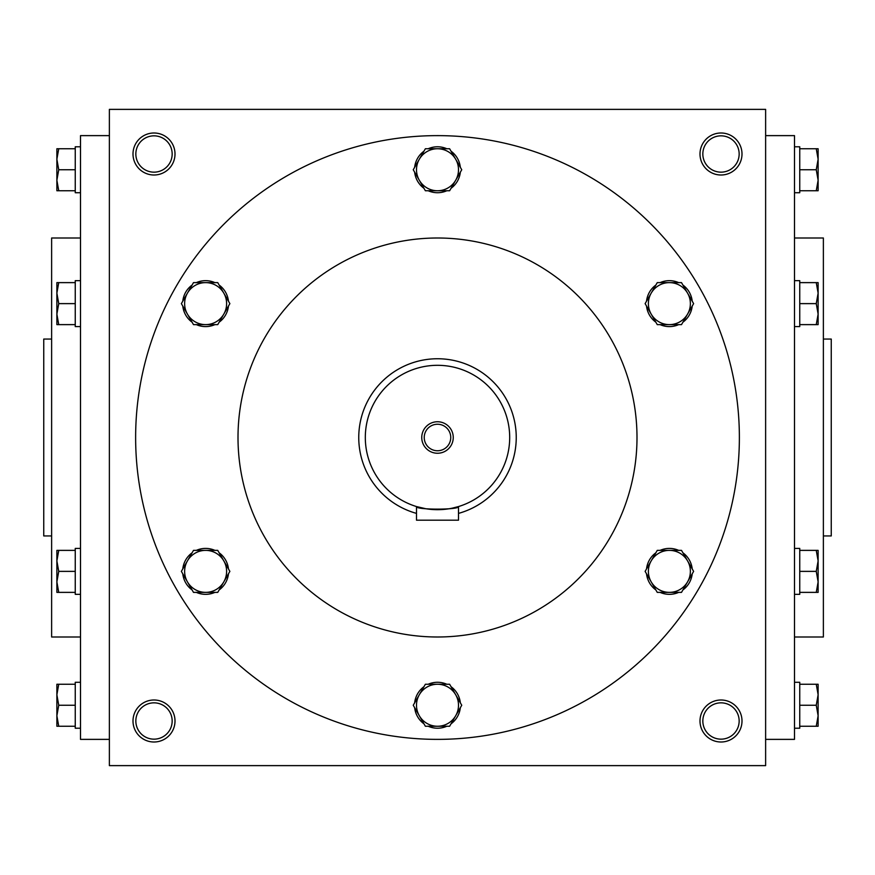 <?xml version="1.0" encoding="UTF-8"?>
<svg xmlns="http://www.w3.org/2000/svg" width="875" height="875" viewBox="0 0 875 875"><rect width="100%" height="100%" fill="white"/><g stroke="black" fill="none" stroke-linecap="round" stroke-linejoin="round"><path stroke-width="1.31" d="M51.625 535.938L43.75 535.938L43.75 339.062L51.625 339.062M823.375 535.938L831.25 535.938L831.25 339.062L823.375 339.062M80.5 637L51.625 637L51.625 238L80.5 238M109.375 739.375L80.5 739.375L80.5 135.625L109.375 135.625M765.625 739.375L794.5 739.375L794.5 135.625L765.625 135.625M794.5 637L823.375 637L823.375 238L794.5 238M742 154A21 21 0 0 1 710.5 172.189A21 21 0 0 1 710.5 135.811A21 21 0 0 1 742 154M133 154A21 21 0 0 0 164.5 172.189A21 21 0 0 0 164.5 135.811A21 21 0 0 0 133 154M742 721A21 21 0 0 1 710.5 739.189A21 21 0 0 1 710.5 702.811A21 21 0 0 1 742 721M133 721A21 21 0 0 0 164.5 739.189A21 21 0 0 0 164.5 702.811A21 21 0 0 0 133 721M765.625 765.625L765.625 109.375L109.375 109.375L109.375 765.625L765.625 765.625M739.156 154A18.156 18.156 0 0 1 711.922 169.728A18.156 18.156 0 0 1 711.922 138.272A18.156 18.156 0 0 1 739.156 154M135.844 154A18.156 18.156 0 0 0 163.078 169.728A18.156 18.156 0 0 0 163.078 138.272A18.156 18.156 0 0 0 135.844 154M739.156 721A18.156 18.156 0 0 1 711.922 736.728A18.156 18.156 0 0 1 711.922 705.272A18.156 18.156 0 0 1 739.156 721M135.844 721A18.156 18.156 0 0 0 163.078 736.728A18.156 18.156 0 0 0 163.078 705.272A18.156 18.156 0 0 0 135.844 721M739.375 437.5A301.875 301.875 0 0 1 286.562 698.928A301.875 301.875 0 0 1 286.562 176.072A301.875 301.875 0 0 1 739.375 437.5M637 437.5A199.5 199.5 0 0 1 337.75 610.269A199.5 199.5 0 0 1 337.75 264.731A199.5 199.5 0 0 1 637 437.5M424.233 437.5A13.267 13.267 0 0 0 444.128 448.984A13.267 13.267 0 0 0 444.128 426.016A13.267 13.267 0 0 0 424.233 437.5M458.5 520.188L416.5 520.188L416.5 506.57C415.188 509.972 459.78 509.983 458.5 506.57L458.5 520.188M458.5 513.395A78.75 78.75 0 0 0 430.423 359.067A78.75 78.75 0 0 0 416.5 513.395M458.5 506.57L452.342 508.145M449.192 508.736L446.655 509.108M445.167 509.283L441.645 509.567M437.5 509.688L433.409 509.567M429.57 509.25L428.345 509.108M425.742 508.725L416.5 506.57M365.312 437.5A72.188 72.188 0 0 0 473.594 500.019A72.188 72.188 0 0 0 473.594 374.981A72.188 72.188 0 0 0 365.312 437.5M421.75 437.5A15.75 15.75 0 0 0 445.375 451.139A15.75 15.75 0 0 0 445.375 423.861A15.75 15.75 0 0 0 421.75 437.5M449.63 684.25L461.748 705.25L455.689 715.75A21 21 0 0 0 437.5 684.25A21 21 0 0 0 419.311 715.75A21 21 0 0 0 455.689 715.75L449.63 726.25L425.37 726.25L413.252 705.25L425.37 684.25L449.63 684.25M423.97 686.689A22.969 22.969 0 0 0 414.663 702.811M446.808 684.25A22.969 22.969 0 0 0 428.192 684.25M460.337 702.811A22.969 22.969 0 0 0 451.03 686.689M451.03 723.811A22.969 22.969 0 0 0 460.337 707.689M428.192 726.25A22.969 22.969 0 0 0 446.808 726.25M414.663 707.689A22.969 22.969 0 0 0 423.97 723.811M681.505 550.375L693.623 571.375L687.564 581.875A21 21 0 0 0 669.375 550.375A21 21 0 0 0 651.197 581.875A21 21 0 0 0 687.564 581.875L681.505 592.375L657.256 592.375L645.127 571.375L657.256 550.375L681.505 550.375M655.845 552.814A22.969 22.969 0 0 0 646.538 568.936M678.683 550.375A22.969 22.969 0 0 0 660.078 550.375M692.212 568.936A22.969 22.969 0 0 0 682.916 552.814M682.916 589.936A22.969 22.969 0 0 0 692.212 573.814M660.078 592.375A22.969 22.969 0 0 0 678.683 592.375M646.538 573.814A22.969 22.969 0 0 0 655.845 589.936M681.505 282.625L693.623 303.625L687.564 314.125A21 21 0 0 0 669.375 282.625A21 21 0 0 0 651.197 314.125A21 21 0 0 0 687.564 314.125L681.505 324.625L657.256 324.625L645.127 303.625L657.256 282.625L681.505 282.625M655.845 285.064A22.969 22.969 0 0 0 646.538 301.186M678.683 282.625A22.969 22.969 0 0 0 660.078 282.625M692.212 301.186A22.969 22.969 0 0 0 682.916 285.064M682.916 322.186A22.969 22.969 0 0 0 692.212 306.064M660.078 324.625A22.969 22.969 0 0 0 678.683 324.625M646.538 306.064A22.969 22.969 0 0 0 655.845 322.186M449.63 148.75L461.748 169.75L455.689 180.25A21 21 0 0 0 437.5 148.75A21 21 0 0 0 419.311 180.25A21 21 0 0 0 455.689 180.25L449.63 190.75L425.37 190.75L413.252 169.75L425.37 148.75L449.63 148.75M423.97 151.189A22.969 22.969 0 0 0 414.663 167.311M446.808 148.75A22.969 22.969 0 0 0 428.192 148.75M460.337 167.311A22.969 22.969 0 0 0 451.03 151.189M451.03 188.311A22.969 22.969 0 0 0 460.337 172.189M428.192 190.75A22.969 22.969 0 0 0 446.808 190.75M414.663 172.189A22.969 22.969 0 0 0 423.97 188.311M217.744 282.625L229.873 303.625L223.803 314.125A21 21 0 0 0 205.625 282.625A21 21 0 0 0 187.436 314.125A21 21 0 0 0 223.803 314.125L217.744 324.625L193.495 324.625L181.377 303.625L193.495 282.625L217.744 282.625M192.084 285.064A22.969 22.969 0 0 0 182.787 301.186M214.922 282.625A22.969 22.969 0 0 0 196.317 282.625M228.463 301.186A22.969 22.969 0 0 0 219.155 285.064M219.155 322.186A22.969 22.969 0 0 0 228.463 306.064M196.317 324.625A22.969 22.969 0 0 0 214.922 324.625M182.787 306.064A22.969 22.969 0 0 0 192.084 322.186M217.744 550.375L229.873 571.375L223.803 581.875A21 21 0 0 0 205.625 550.375A21 21 0 0 0 187.436 581.875A21 21 0 0 0 223.803 581.875L217.744 592.375L193.495 592.375L181.377 571.375L193.495 550.375L217.744 550.375M192.084 552.814A22.969 22.969 0 0 0 182.787 568.936M214.922 550.375A22.969 22.969 0 0 0 196.317 550.375M228.463 568.936A22.969 22.969 0 0 0 219.155 552.814M219.155 589.936A22.969 22.969 0 0 0 228.463 573.814M196.317 592.375A22.969 22.969 0 0 0 214.922 592.375M182.787 573.814A22.969 22.969 0 0 0 192.084 589.936M58.745 684.25L56.875 694.75L58.745 705.25L56.875 715.75L56.875 684.25L75.25 684.25L75.25 682.281L80.5 682.281M80.5 728.219L75.25 728.219L75.25 705.25L58.745 705.25M75.25 705.25L75.25 684.25M56.875 726.25L56.875 715.75L58.745 726.25L56.875 726.25M75.25 726.25L58.745 726.25M58.745 550.375L56.875 560.875L58.745 571.375L56.875 581.875L56.875 550.375L75.25 550.375L75.25 548.406L80.5 548.406M80.5 594.344L75.25 594.344L75.25 571.375L58.745 571.375M75.25 571.375L75.25 550.375M56.875 592.375L56.875 581.875L58.745 592.375L56.875 592.375M75.25 592.375L58.745 592.375M58.745 282.625L56.875 293.125L58.745 303.625L56.875 314.125L56.875 282.625L75.25 282.625L75.25 280.656L80.5 280.656M80.5 326.594L75.25 326.594L75.25 303.625L58.745 303.625M75.25 303.625L75.25 282.625M56.875 324.625L56.875 314.125L58.745 324.625L56.875 324.625M75.25 324.625L58.745 324.625M58.745 148.75L56.875 159.25L58.745 169.75L56.875 180.25L56.875 148.75L75.25 148.75L75.25 146.781L80.5 146.781M80.5 192.719L75.25 192.719L75.25 169.75L58.745 169.75M75.25 169.75L75.25 148.75M56.875 190.75L56.875 180.25L58.745 190.75L56.875 190.75M75.25 190.75L58.745 190.75M816.255 726.25L818.125 715.75L816.255 705.25L818.125 694.75L818.125 726.25L799.75 726.25L799.75 728.219L794.5 728.219M794.5 682.281L799.75 682.281L799.75 705.25L816.255 705.25M799.75 705.25L799.75 726.25M818.125 684.25L818.125 694.75L816.255 684.25L818.125 684.25M799.75 684.25L816.255 684.25M816.255 592.375L818.125 581.875L816.255 571.375L818.125 560.875L818.125 592.375L799.75 592.375L799.75 594.344L794.5 594.344M794.5 548.406L799.75 548.406L799.75 571.375L816.255 571.375M799.75 571.375L799.75 592.375M818.125 550.375L818.125 560.875L816.255 550.375L818.125 550.375M799.75 550.375L816.255 550.375M816.255 324.625L818.125 314.125L816.255 303.625L818.125 293.125L818.125 324.625L799.75 324.625L799.75 326.594L794.5 326.594M794.5 280.656L799.75 280.656L799.75 303.625L816.255 303.625M799.75 303.625L799.75 324.625M818.125 282.625L818.125 293.125L816.255 282.625L818.125 282.625M799.75 282.625L816.255 282.625M816.255 190.75L818.125 180.25L816.255 169.75L818.125 159.25L818.125 190.75L799.75 190.75L799.75 192.719L794.5 192.719M794.5 146.781L799.75 146.781L799.75 169.75L816.255 169.75M799.75 169.75L799.75 190.75M818.125 148.75L818.125 159.25L816.255 148.75L818.125 148.75M799.75 148.75L816.255 148.75"/></g></svg>
